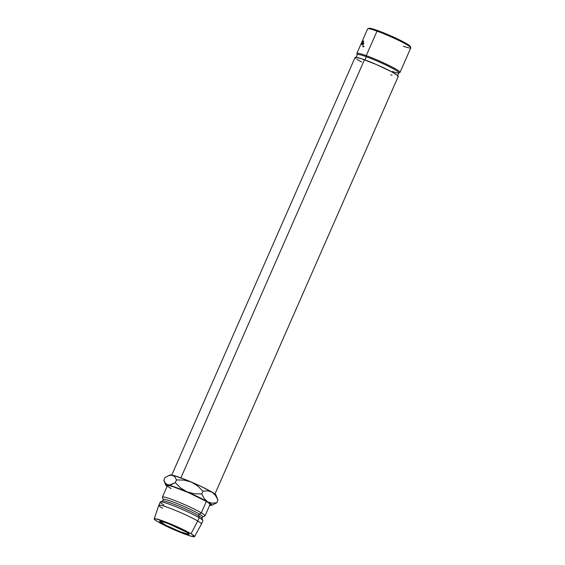 <?xml version="1.0" encoding="UTF-8"?>
<svg xmlns="http://www.w3.org/2000/svg" width="565" height="565" viewBox="0 0 565 565"><rect width="100%" height="100%" fill="white"/><g stroke="black" fill="none" stroke-linecap="round" stroke-linejoin="round"><path stroke-width="0.85" d="M360.696 44.677L356.868 53.392A23.575 2.112 23.7 0 1 366.247 55.653A23.575 2.112 -156.3 0 0 356.882 53.604L357.341 54.77A22.678 2.034 23.7 0 1 366.353 56.747L366.247 55.653L377.003 31.146L377.823 30.602A22.678 2.034 -156.3 0 0 368.966 28.292L367.794 28.744A23.575 2.112 23.7 0 1 377.003 31.146A23.575 2.112 -156.3 0 0 367.631 28.879L362.285 41.047M162.204 523.317A16.124 1.448 23.7 0 1 159.634 521.241A16.124 1.448 23.7 0 1 170.305 524.426A16.124 1.448 23.7 0 1 186.584 532.131L168.582 523.748L162.014 521.481L159.62 521.318L166.329 525.535L180.207 531.7L188.922 534.328L188.851 533.685L186.584 532.131A16.124 1.448 23.7 0 1 189.162 534.207A16.124 1.448 23.7 0 1 178.491 531.015A16.124 1.448 23.7 0 1 162.204 523.317L162.897 521.735L162.204 523.317M361.367 44.395A23.575 2.112 -156.3 0 0 361.212 44.402L362.455 40.984A23.575 2.112 23.7 0 1 362.511 40.97L362.052 42.537A23.575 2.112 23.7 0 1 362.109 42.537L362.815 40.941A23.575 2.112 23.7 0 1 362.885 40.941L361.367 44.395L362.885 40.941A23.575 2.112 23.7 0 0 362.815 40.941L362.109 42.537A23.575 2.112 23.7 0 0 362.052 42.537L362.511 40.97A23.575 2.112 23.7 0 0 362.455 40.984L361.212 44.402A23.575 2.112 23.7 0 1 361.367 44.395M362.045 41.725L360.851 44.324M362.243 44.487A23.575 2.112 -156.3 0 0 362.003 44.451L361.96 43.477L362.864 42.594A23.575 2.112 23.7 0 1 362.949 42.608L363.648 41.012A23.575 2.112 23.7 0 1 363.761 41.033L362.243 44.487L363.761 41.033A23.575 2.112 23.7 0 0 363.648 41.012L362.949 42.608A23.575 2.112 23.7 0 0 362.864 42.594L361.96 43.477L362.003 44.451A23.575 2.112 23.7 0 1 362.243 44.487M397.428 76.063L398.862 72.793A22.678 2.034 -156.3 0 0 388.141 66.112A22.678 2.034 -156.3 0 0 366.353 56.747L364.955 59.925L366.353 56.747A22.678 2.034 -156.3 0 0 357.334 54.565L355.894 57.835M214.94 494.015L398.247 76.423A23.575 2.112 -156.3 0 0 387.103 69.474A23.575 2.112 -156.3 0 0 364.453 59.742L180.899 477.877L364.453 59.742A23.575 2.112 -156.3 0 0 355.074 57.475L171.767 475.059M194.565 536.595L201.451 524.03A23.292 2.091 -156.3 0 0 197.743 521.022L199.177 517.752L198.541 515.626L199.254 513.995L201.324 512.851A23.292 2.091 23.7 0 1 205.046 515.845L210.067 504.404A23.292 2.091 -156.3 0 0 206.345 501.409L201.324 512.851L199.254 513.995A21.498 1.928 23.7 0 1 202.538 516.883L204.883 515.979A23.292 2.091 -156.3 0 0 201.324 512.851A23.292 2.091 -156.3 0 0 176.887 501.353A23.292 2.091 -156.3 0 0 162.402 497.327L163.327 499.665A21.498 1.928 23.7 0 1 176.697 503.387A21.498 1.928 23.7 0 1 199.254 513.995L198.541 515.626A21.498 1.928 23.7 0 1 201.973 518.395L202.687 516.756A21.498 1.928 -156.3 0 0 199.254 513.995A21.498 1.928 -156.3 0 0 177.544 503.726A21.498 1.928 -156.3 0 0 163.313 499.474L162.6 501.106A21.498 1.928 23.7 0 1 176.824 505.357A21.498 1.928 23.7 0 1 198.541 515.626L199.177 517.752A23.292 2.091 23.7 0 1 202.884 520.534L201.959 518.197A21.498 1.928 -156.3 0 0 198.541 515.626A21.498 1.928 -156.3 0 0 177.685 505.703A21.498 1.928 -156.3 0 0 162.748 500.986L160.404 501.889A23.292 2.091 23.7 0 1 176.584 507.003A23.292 2.091 23.7 0 1 199.177 517.752L197.743 521.022A23.292 2.091 23.7 0 1 201.458 524.016L202.891 520.746A23.292 2.091 -156.3 0 0 199.177 517.752A23.292 2.091 -156.3 0 0 175.651 506.628A23.292 2.091 -156.3 0 0 160.241 502.024L158.807 505.287A23.292 2.091 23.7 0 1 174.218 509.891A23.292 2.091 23.7 0 1 197.743 521.022L191.055 533.748A22.035 1.978 23.7 0 1 194.565 536.595A22.035 1.978 23.7 0 1 179.91 532.195A22.035 1.978 23.7 0 1 157.734 521.7L154.633 519.581L154.203 518.967L155.65 518.769L166.449 522.286L185.419 530.712L191.055 533.748L194.586 536.475L191.316 536.256L182.34 533.162L170.687 528.233L157.734 521.7A22.035 1.978 23.7 0 1 154.21 518.882A22.035 1.978 23.7 0 1 168.723 523.19A22.035 1.978 23.7 0 1 191.055 533.748L197.743 521.022A23.292 2.091 -156.3 0 0 174.14 509.863A23.292 2.091 -156.3 0 0 158.8 505.308L154.21 518.882M165.785 485.187A25.086 2.246 23.7 0 1 168.01 484.975A25.086 2.246 23.7 0 1 186.973 491.833A25.086 2.246 23.7 0 1 207.701 501.904L204.276 498.634L201.754 493.937L194.24 493.746L186.973 491.833L180.609 487.948L175.291 482.644L171.407 484.601L168.01 484.975L165.496 483.365L163.829 480.222L165.785 485.187A25.086 2.246 23.7 0 0 167.078 486.444L165.82 485.271L166.145 484.77L171.28 485.858L189.974 493.132L209.234 502.843L211.691 505.152L209.474 505.117M209.721 504.587L210.081 504.298L209.622 503.655L206.345 501.409L188.491 492.659L173.476 486.818L168.928 485.582L167.395 485.794M167.854 486.437L171.131 488.676M162.529 508.281A23.292 2.091 23.7 0 1 158.807 505.287M163.963 505.018A23.292 2.091 23.7 0 1 160.404 501.889M162.395 497.122A23.292 2.091 23.7 0 1 177.805 501.72A23.292 2.091 23.7 0 1 201.324 512.851L206.345 501.409A23.292 2.091 -156.3 0 0 182.827 490.286A23.292 2.091 -156.3 0 0 167.417 485.681L162.395 497.122M170.129 475.469L170.446 474.967L173.787 475.525L185.405 479.607L200.18 486.013L212.002 492.101L215.435 495.371L217.956 500.067L216.755 502.793L212.85 504.757L216.755 502.793L211.995 503.196L207.701 501.904A25.086 2.246 23.7 0 1 211.536 505.272A25.086 2.246 23.7 0 1 209.735 505.174M217.214 498.351L215.435 495.371L212.002 492.101L207.715 490.808L202.948 491.211L207.715 490.808L212.002 492.101A25.086 2.246 -156.3 0 0 191.274 482.023L197.637 485.907L202.948 491.211L201.754 493.937L194.24 493.746L186.973 491.833L180.609 487.948L175.291 482.644L169.627 485.031L166.64 484.403L165.496 483.365L163.829 480.222L165.029 477.496L168.914 475.539L172.311 475.165L174.825 476.775L176.485 479.918L183.999 480.109L187.679 480.801L191.274 482.023L197.637 485.907L202.948 491.211L201.754 493.937L204.276 498.634L207.701 501.904L211.995 503.196L216.755 502.793L217.956 500.067L215.999 495.095A25.086 2.246 -156.3 0 0 212.002 492.101L215.533 494.509L215.999 495.35L215.639 495.512M172.311 475.165A25.086 2.246 -156.3 0 0 170.249 475.017L168.525 475.681L170.694 475.109L173.681 475.737L174.825 476.775L176.485 479.918L183.999 480.109L191.274 482.023A25.086 2.246 -156.3 0 0 172.311 475.165M175.291 482.644L176.485 479.918L175.291 482.644M163.829 480.222L165.029 477.496L168.914 475.539M361.565 62.037L356.805 59.219M355.526 58.237L355.06 57.588L355.427 57.291L361.212 58.619L376.41 64.537L391.757 71.861L397.795 75.661L398.261 76.31L397.894 76.607M392.11 75.279L390.803 74.841M398.699 72.927L399.872 72.475A23.575 2.112 -156.3 0 0 389.737 65.808A23.575 2.112 -156.3 0 0 366.247 55.653A23.575 2.112 23.7 0 1 388.897 65.392A23.575 2.112 23.7 0 1 400.041 72.341L410.797 47.827A23.575 2.112 -156.3 0 0 399.66 40.878A23.575 2.112 -156.3 0 0 377.003 31.146L366.247 55.653L366.353 56.747A22.678 2.034 23.7 0 1 388.953 66.515A22.678 2.034 23.7 0 1 398.699 72.927A22.678 2.034 23.7 0 1 392.287 71.473M368.79 28.533L370.28 28.328L374.708 29.528L389.327 35.214L404.095 42.269L408.679 44.974L410.352 46.549M363.33 42.982L362.546 42.615L363.33 42.982M363.634 42.961L362.864 42.594L363.634 42.961M362.052 43.484L362.892 43.011L362.384 44.162L362.794 42.961L362.2 43.194L362.066 44.084A23.575 2.112 23.7 0 1 362.285 44.119A23.575 2.112 23.7 0 0 362.066 44.084L362.052 43.484L362.066 44.084L362.843 44.451L362.066 44.084M362.779 42.912L361.974 42.545L362.779 42.912M361.395 43.505L362.017 42.919L361.31 44.049A23.575 2.112 23.7 0 1 361.452 44.042A23.575 2.112 23.7 0 0 361.31 44.049L361.395 43.505L361.31 44.049L362.116 44.416L361.31 44.049M363.316 46.563L364.192 46.379M363.161 44.6L363.874 43.484M363.309 46.994L362.85 46.429M362.815 45.892L363.055 44.847M410.783 47.615L410.324 46.45A22.678 2.034 -156.3 0 0 398.791 39.557A22.678 2.034 -156.3 0 0 377.823 30.602L377.003 31.146A23.575 2.112 23.7 0 1 398.798 40.454A23.575 2.112 23.7 0 1 410.783 47.615A23.575 2.112 23.7 0 1 403.361 46.245M211.536 505.272L213.259 504.609M361.988 44.063L362.765 44.43M361.261 44.049L362.066 44.416"/></g></svg>
